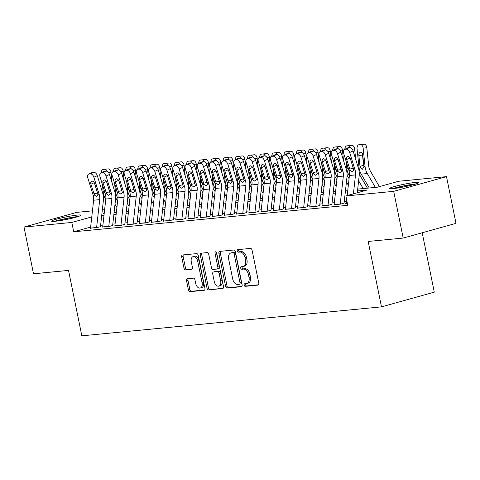 <?xml version="1.0" encoding="UTF-8"?>
<svg xmlns="http://www.w3.org/2000/svg" width="480" height="480" viewBox="0 0 480 480"><rect width="100%" height="100%" fill="white"/><g stroke="black" fill="none" stroke-linecap="round" stroke-linejoin="round"><path stroke-width="0.72" d="M244.164 285.126A1.314 0.834 -105.6 0 0 245.262 286.332L257.964 285.102A1.878 1.188 -105.6 0 0 258.096 285.078A1.878 1.188 -105.6 0 0 258.786 283.152L252.066 250.128A1.878 1.188 -105.6 0 0 250.5 248.412L237.798 249.636A1.314 0.834 -105.6 0 0 237.702 249.654A1.314 0.834 -105.6 0 0 237.222 251.004A1.314 0.834 -105.6 0 0 238.32 252.21L239.964 252.048A6.012 3.81 -105.6 0 1 244.986 257.55L245.544 260.298A6.012 3.81 -105.6 0 1 243.33 266.466A6.012 3.81 -105.6 0 1 242.91 266.544L241.266 266.7A1.314 0.834 -105.6 0 0 241.176 266.718A1.314 0.834 -105.6 0 0 240.69 268.068A1.314 0.834 -105.6 0 0 241.788 269.268L243.432 269.112A6.012 3.81 -105.6 0 1 248.454 274.608L249.012 277.362A6.012 3.81 -105.6 0 1 246.804 283.524A6.012 3.81 -105.6 0 1 246.384 283.602L244.74 283.764A1.314 0.834 -105.6 0 0 244.644 283.776A1.314 0.834 -105.6 0 0 244.164 285.126M245.718 283.668A1.314 0.834 -105.6 0 0 245.592 284.73A1.314 0.834 -105.6 0 0 246.69 285.93L258.522 284.79M238.776 249.546A1.314 0.834 -105.6 0 0 238.65 250.608A1.314 0.834 -105.6 0 0 239.748 251.808L241.392 251.652L239.964 252.048M242.244 266.604A1.314 0.834 -105.6 0 0 242.118 267.666A1.314 0.834 -105.6 0 0 243.216 268.872L244.86 268.71L243.432 269.112M77.37 215.088A14.934 1.29 168.5 0 1 80.868 215.214A14.934 1.29 168.5 0 1 71.418 218.37A14.934 1.29 168.5 0 1 55.104 221.292A14.934 1.29 168.5 0 1 51.606 221.166A14.934 1.29 168.5 0 1 61.056 218.004A14.934 1.29 168.5 0 1 77.37 215.088M415.386 182.418A14.934 1.29 168.5 0 1 418.89 182.538A14.934 1.29 168.5 0 1 409.44 185.7A14.934 1.29 168.5 0 1 393.126 188.616A14.934 1.29 168.5 0 1 389.622 188.49A14.934 1.29 168.5 0 1 399.072 185.334A14.934 1.29 168.5 0 1 415.386 182.418M187.362 278.736A1.878 1.188 -105.6 0 0 187.23 278.76A1.878 1.188 -105.6 0 0 186.54 280.686L188.424 289.956A1.878 1.188 -105.6 0 0 189.99 291.672L204.102 290.31A1.878 1.188 -105.6 0 0 204.234 290.286A1.878 1.188 -105.6 0 0 204.924 288.36L198.204 255.336A1.878 1.188 -105.6 0 0 196.638 253.62L182.526 254.982A1.878 1.188 -105.6 0 0 182.4 255.006A1.878 1.188 -105.6 0 0 181.704 256.932L183.984 268.122A1.878 1.188 -105.6 0 0 185.55 269.838L191.592 269.256A1.878 1.188 -105.6 0 0 191.718 269.232A1.878 1.188 -105.6 0 0 192.414 267.306L191.28 261.756A5.028 3.186 -105.6 0 1 193.134 256.608A5.028 3.186 -105.6 0 1 197.682 261.138L202.104 282.876A5.028 3.186 -105.6 0 1 200.25 288.03A5.028 3.186 -105.6 0 1 195.708 283.5L194.97 279.876A1.878 1.188 -105.6 0 0 193.398 278.154L187.362 278.736M357.69 189.108L377.274 187.218L398.682 181.254L446.496 176.634L456 223.356L403.194 238.062L368.178 241.452L381.486 306.864L81.834 335.832L68.526 270.414L33.504 273.798L24 227.076L76.806 212.364L92.442 210.852M403.194 238.062L393.69 191.34L345.882 195.96L367.284 189.996L357.486 190.944M90.63 227.082L73.71 231.798L347.778 205.308L345.882 195.96M73.71 231.798L71.808 222.45L24 227.076M225.606 286.356A1.878 1.188 -105.6 0 0 227.178 288.078L241.284 286.716A1.878 1.188 -105.6 0 0 241.416 286.692A1.878 1.188 -105.6 0 0 242.106 284.766L235.392 251.742A1.878 1.188 -105.6 0 0 233.82 250.02L219.714 251.388A1.878 1.188 -105.6 0 0 219.582 251.412A1.878 1.188 -105.6 0 0 218.892 253.338L225.606 286.356L227.034 285.96A1.878 1.188 -105.6 0 0 228.606 287.682L241.842 286.398M222.696 288.51L208.584 289.878A1.878 1.188 -105.6 0 1 207.018 288.156L200.298 255.132A1.878 1.188 -105.6 0 1 200.988 253.206A1.878 1.188 -105.6 0 1 201.12 253.182L207.156 252.6A1.878 1.188 -105.6 0 1 208.728 254.322L211.452 267.714A1.878 1.188 -105.6 0 0 213.018 269.43L217.026 269.046A1.878 1.188 -105.6 0 0 217.158 269.016A1.878 1.188 -105.6 0 0 217.848 267.096L215.01 253.152A1.314 0.834 -105.6 0 1 215.496 251.802A1.314 0.834 -105.6 0 1 216.684 252.99L223.518 286.56A1.878 1.188 -105.6 0 1 222.822 288.486A1.878 1.188 -105.6 0 1 222.696 288.51L222.948 288.438M346.314 203.388L345.336 203.658L347.406 203.46M334.134 204.564L340.464 204.132L344.034 203.136M321.954 205.74L328.284 205.308L331.854 204.312M309.774 206.922L316.104 206.484L319.674 205.494M297.594 208.098L303.924 207.66L307.488 206.67M285.414 209.274L291.744 208.842L295.308 207.846M273.228 210.45L279.558 210.018L283.128 209.022M261.048 211.632L267.378 211.194L270.948 210.204M248.868 212.808L255.198 212.37L258.768 211.38M236.688 213.984L243.018 213.552L246.588 212.556M224.508 215.16L230.838 214.728L234.408 213.732M212.328 216.336L218.658 215.904L222.222 214.914M200.142 217.518L206.478 217.08L210.042 216.09M187.962 218.694L194.292 218.262L197.862 217.266M175.782 219.87L182.112 219.438L185.682 218.442M163.602 221.046L169.932 220.614L173.502 219.618M151.422 222.228L157.752 221.79L161.322 220.8M139.242 223.404L145.572 222.972L149.142 221.976M127.062 224.58L133.392 224.148L136.956 223.152M114.876 225.756L121.212 225.324L124.776 224.328M102.696 226.938L109.026 226.5L112.596 225.51M346.524 201.534L344.232 201.756M334.344 202.71L332.052 202.932M322.158 203.886L319.866 204.108M309.978 205.068L307.686 205.29M297.798 206.244L295.506 206.466M285.618 207.42L283.326 207.642M273.438 208.596L271.146 208.818M261.258 209.778L258.966 210M249.078 210.954L246.786 211.176M236.892 212.13L234.6 212.352M224.712 213.306L222.42 213.528M212.532 214.488L210.24 214.704M200.352 215.664L198.06 215.886M188.172 216.84L185.88 217.062M175.992 218.016L173.7 218.238M163.812 219.192L161.52 219.414M151.626 220.374L149.334 220.596M139.446 221.55L137.154 221.772M127.266 222.726L124.974 222.948M115.086 223.902L112.794 224.124M102.906 225.084L100.614 225.306M100.416 226.686L96.846 227.676L90.516 228.114M381.486 306.864L434.286 292.158L422.208 232.77M446.496 176.634L393.69 191.34M102.33 209.898L104.622 209.676M104.202 213.432L103.206 213.708L104.184 213.612M114.072 212.658L116.364 212.436M126.252 211.482L128.544 211.26M138.432 210.3L140.73 210.078M150.618 209.124L152.91 208.902M162.798 207.948L165.09 207.726M174.978 206.772L177.27 206.55M187.158 205.59L189.45 205.368M199.338 204.414L201.63 204.192M211.518 203.238L213.81 203.016M223.698 202.062L225.996 201.84M235.884 200.88L238.176 200.664M248.064 199.704L250.356 199.482M260.244 198.528L262.536 198.306M272.424 197.352L274.716 197.13M284.604 196.17L286.896 195.954M296.784 194.994L299.076 194.772M308.964 193.818L311.262 193.596M321.15 192.642L323.442 192.42M333.33 191.466L335.622 191.244M345.51 190.284L347.802 190.062M91.77 216.894L71.808 222.45M347.598 191.898L345.306 192.12M335.418 193.08L333.126 193.302M323.238 194.256L320.94 194.478M311.052 195.432L308.76 195.654M298.872 196.608L296.58 196.83M286.692 197.79L284.4 198.012M274.512 198.966L272.22 199.188M262.332 200.142L260.04 200.364M250.152 201.318L247.86 201.54M237.972 202.5L235.674 202.722M225.786 203.676L223.494 203.898M213.606 204.852L211.314 205.074M201.426 206.028L199.134 206.25M189.246 207.21L186.954 207.426M177.066 208.386L174.774 208.608M164.886 209.562L162.594 209.784M152.706 210.738L150.408 210.96M140.52 211.914L138.228 212.136M128.34 213.096L126.048 213.318M116.16 214.272L113.868 214.494M103.98 215.448L101.688 215.67M246.804 283.524L248.226 283.128A6.012 3.81 -105.6 0 0 250.44 276.966L249.012 277.362M244.86 268.71A6.012 3.81 -105.6 0 1 249.882 274.212L250.44 276.966M243.33 266.466L244.758 266.064A6.012 3.81 -105.6 0 0 246.972 259.902L245.544 260.298M241.392 251.652A6.012 3.81 -105.6 0 1 246.408 257.154L246.972 259.902M220.584 251.304A1.878 1.188 -105.6 0 0 220.314 252.942L227.034 285.96M239.448 284.274A1.314 0.834 -105.6 0 0 239.538 284.256A1.314 0.834 -105.6 0 0 240.024 282.906L234.126 253.92A1.314 0.834 -105.6 0 0 233.028 252.72L231.294 252.888A6.012 3.81 -105.6 0 0 230.874 252.966A6.012 3.81 -105.6 0 0 228.66 259.128L232.692 278.94A6.012 3.81 -105.6 0 0 237.714 284.442L239.448 284.274M239.628 284.226L240.876 283.878A1.314 0.834 -105.6 0 0 240.966 283.86A1.314 0.834 -105.6 0 0 241.452 282.51L240.024 282.906M230.874 252.966L232.302 252.564A6.012 3.81 -105.6 0 1 232.722 252.486L234.456 252.318A1.314 0.834 -105.6 0 1 235.554 253.524L241.452 282.51M223.248 288.198L208.584 289.878M201.99 253.098A1.878 1.188 -105.6 0 0 201.726 254.736L208.446 287.76A1.878 1.188 -105.6 0 0 210.012 289.476M218.454 268.644A1.878 1.188 -105.6 0 0 218.586 268.62A1.878 1.188 -105.6 0 0 219.276 266.694L216.438 252.75L215.01 253.152M216.402 252.288A1.314 0.834 -105.6 0 0 216.438 252.75M214.278 281.61A5.028 3.186 -105.6 0 0 218.826 286.14A5.028 3.186 -105.6 0 0 220.674 280.992L219.12 273.33A1.878 1.188 -105.6 0 0 217.548 271.614L213.546 271.998A1.878 1.188 -105.6 0 0 213.414 272.022A1.878 1.188 -105.6 0 0 212.718 273.948L214.278 281.61M218.826 286.14L220.254 285.744A5.028 3.186 -105.6 0 0 222.102 280.59L220.674 280.992M214.716 271.674A1.878 1.188 -105.6 0 1 214.842 271.626A1.878 1.188 -105.6 0 1 214.968 271.602L218.976 271.212A1.878 1.188 -105.6 0 1 220.542 272.934L222.102 280.59M200.25 288.03L201.678 287.634A5.028 3.186 -105.6 0 0 203.532 282.48L202.104 282.876M193.134 256.608L194.562 256.206A5.028 3.186 -105.6 0 1 199.104 260.742L203.532 282.48M183.402 254.898A1.878 1.188 -105.6 0 0 183.132 256.536L185.412 267.726A1.878 1.188 -105.6 0 0 186.978 269.442L192.144 268.944M188.232 278.652A1.878 1.188 -105.6 0 0 187.968 280.29L189.852 289.554A1.878 1.188 -105.6 0 0 191.418 291.276L204.66 289.998M379.404 186.624L370.218 170.808A9.57 7.362 -95.5 0 1 368.718 166.122L366.804 147.744L363.144 148.146A3.828 2.448 -96.2 0 0 360.312 144.57L363.972 144.168A3.828 2.448 83.8 0 1 366.804 147.744M375.354 187.404L367.308 173.556A14.358 11.04 -95.5 0 1 365.058 166.524L363.144 148.146M369.264 187.992L361.218 174.144A14.358 11.04 -95.5 0 1 358.968 167.112L357.054 148.734A3.828 2.448 -96.2 0 1 359.076 144.69L362.736 144.288A3.828 2.448 83.8 0 1 362.754 144.288L363.972 144.168M358.866 155.484A3.066 1.956 83.8 0 1 360.48 152.25A3.066 1.956 83.8 0 1 360.498 152.244A3.066 1.956 83.8 0 1 362.766 155.106L363.93 166.632L362.442 169.278L360.102 167.004L360.006 166.428L363.576 165.192L362.526 155.082L358.866 155.484L360.006 166.428M362.754 144.288L360.312 144.57M362.532 154.056A3.066 1.956 -96.2 0 0 362.526 155.082M363.576 165.192L363.942 166.584M346.296 203.568A6.702 5.154 -95.5 0 1 346.32 203.358L346.698 199.974M347.184 195.594L349.428 175.494A9.57 7.362 84.5 0 0 348.96 170.52L343.59 153.102A3.828 2.364 -114.7 0 1 344.43 149.388A3.828 2.364 -114.7 0 1 344.916 149.256L346.134 149.142L349.554 147.57L348.336 147.684L344.916 149.256M357.282 192.786L359.172 175.818A14.358 11.04 84.5 0 0 358.47 168.36L353.1 150.942L349.68 152.514A3.828 2.364 -114.7 0 0 346.134 149.142M353.4 193.866L355.518 174.906A9.57 7.362 84.5 0 0 355.05 169.932L349.68 152.514M349.554 147.57A3.828 2.364 65.3 0 1 353.1 150.942M350.19 158.184L353.508 168.834M344.43 149.388L347.85 147.816A3.828 2.364 65.3 0 1 348.336 147.684M350.268 170.388L346.686 159.492A3.066 1.89 65.3 0 1 347.358 156.522A3.066 1.89 65.3 0 1 347.748 156.414A3.066 1.89 65.3 0 1 350.586 159.114L353.736 170.058L352.38 171.84L350.268 170.388L348.96 170.52M393.96 188.526A12.924 1.116 168.5 0 1 414.192 184.326A12.924 1.116 168.5 0 1 414.912 184.266M416.142 183.882A14.838 1.278 -11.5 0 0 415.62 183.93A14.838 1.278 -11.5 0 0 392.676 188.658M78.12 216.558A14.838 1.278 -11.5 0 0 54.66 221.328M55.944 221.202A12.924 1.116 168.5 0 1 76.89 216.942M367.44 188.166L359.28 174.132M355.722 159.432L354.624 148.92L352.23 149.184M352.752 166.506L352.698 165.966M363.174 188.58L358.62 180.75M349.38 175.914L349.032 175.32A14.358 11.04 -95.5 0 1 346.788 168.288L346.032 161.022M348.72 169.746L347.922 168.18L348.036 167.532M350.532 145.47A3.828 2.448 83.8 0 1 350.556 145.47A3.828 2.448 83.8 0 1 350.574 145.464L351.792 145.35A3.828 2.448 83.8 0 1 354.624 148.92M346.914 145.866A3.828 2.448 -96.2 0 0 346.896 145.866A3.828 2.448 -96.2 0 0 344.844 149.196M347.706 166.452L347.826 167.604M351.024 160.542L351.084 161.076M350.58 147.756A3.828 2.448 -96.2 0 0 348.132 145.746M350.574 145.464L351.792 145.35M350.724 159.918L350.67 159.384M349.068 178.698L347.1 175.308M343.536 160.614L342.444 150.096L340.05 150.36M340.572 167.682L340.518 167.148M348.342 185.202L346.44 181.926M337.2 177.096L336.852 176.502A14.358 11.04 -95.5 0 1 334.608 169.464L333.852 162.204M336.54 170.928L335.736 169.356L335.856 168.708M338.352 146.646A3.828 2.448 83.8 0 1 338.37 146.646A3.828 2.448 83.8 0 1 338.394 146.646L339.612 146.526A3.828 2.448 83.8 0 1 342.444 150.096M334.734 147.042A3.828 2.448 -96.2 0 0 334.716 147.048A3.828 2.448 -96.2 0 0 332.664 150.372M335.526 167.628L335.646 168.786M338.844 161.718L338.904 162.252M338.4 148.932A3.828 2.448 -96.2 0 0 335.952 146.928M338.394 146.646L339.612 146.526M338.544 161.094L338.49 160.56M336.888 179.874L334.92 176.484M331.356 161.79L330.264 151.278L327.87 151.536M328.392 168.858L328.338 168.324M336.162 186.378L334.26 183.108M325.02 178.272L324.672 177.678A14.358 11.04 -95.5 0 1 322.428 170.64L321.672 163.38M324.36 172.104L323.556 170.532L323.676 169.89M326.172 147.828A3.828 2.448 83.8 0 1 326.19 147.822A3.828 2.448 83.8 0 1 326.214 147.822L327.432 147.702A3.828 2.448 83.8 0 1 330.264 151.278M322.554 148.224A3.828 2.448 -96.2 0 0 322.53 148.224A3.828 2.448 -96.2 0 0 320.484 151.554M323.346 168.804L323.466 169.962M326.664 162.894L326.718 163.428M326.214 150.108A3.828 2.448 -96.2 0 0 323.772 148.104M326.214 147.822L327.432 147.702M326.364 162.27L326.31 161.736M324.708 181.05L322.74 177.666M319.176 162.966L318.084 152.454L315.684 152.718M316.212 170.034L316.158 169.5M323.982 187.554L322.08 184.284M312.84 179.448L312.492 178.854A14.358 11.04 -95.5 0 1 310.248 171.822L309.492 164.556M312.18 173.28L311.376 171.708L311.496 171.066M313.992 149.004A3.828 2.448 83.8 0 1 314.01 148.998A3.828 2.448 83.8 0 1 314.028 148.998L315.246 148.878A3.828 2.448 83.8 0 1 318.084 152.454M310.374 149.4A3.828 2.448 -96.2 0 0 310.35 149.4A3.828 2.448 -96.2 0 0 308.298 152.73M311.16 169.986L311.28 171.138M314.484 164.076L314.538 164.61M314.034 151.29A3.828 2.448 -96.2 0 0 311.592 149.28M314.028 148.998L315.246 148.878M314.184 163.452L314.124 162.912M334.116 204.744A6.702 5.154 -95.5 0 1 334.14 204.534L337.248 176.67A9.57 7.362 84.5 0 0 336.78 171.696L331.41 154.278A3.828 2.364 -114.7 0 1 332.25 150.564A3.828 2.364 -114.7 0 1 332.736 150.432L333.954 150.318L337.374 148.746L336.156 148.866L332.736 150.432M344.058 203.274L346.992 177A14.358 11.04 84.5 0 0 346.29 169.536L340.92 152.118L337.5 153.69A3.828 2.364 -114.7 0 0 333.954 150.318M340.206 204.156A6.702 5.154 -95.5 0 1 340.23 203.946L343.338 176.082A9.57 7.362 84.5 0 0 342.87 171.108L337.5 153.69M337.374 148.746A3.828 2.364 65.3 0 1 340.92 152.118M338.01 159.366L341.328 170.016M332.25 150.564L335.67 148.992A3.828 2.364 65.3 0 1 336.156 148.866M338.088 171.57L334.506 160.668A3.066 1.89 65.3 0 1 335.178 157.698A3.066 1.89 65.3 0 1 335.568 157.596A3.066 1.89 65.3 0 1 338.406 160.29L341.556 171.234L340.2 173.016L338.088 171.57L336.78 171.696M321.936 205.92A6.702 5.154 -95.5 0 1 321.954 205.71L325.068 177.846A9.57 7.362 84.5 0 0 324.594 172.872L319.23 155.454A3.828 2.364 -114.7 0 1 320.064 151.74A3.828 2.364 -114.7 0 1 320.55 151.614L321.768 151.494L325.194 149.922L323.976 150.042L320.55 151.614M331.878 204.45L334.812 178.176A14.358 11.04 84.5 0 0 334.11 170.712L328.74 153.294L325.32 154.866A3.828 2.364 -114.7 0 0 321.768 151.494M328.026 205.332A6.702 5.154 -95.5 0 1 328.05 205.122L331.158 177.258A9.57 7.362 84.5 0 0 330.69 172.284L325.32 154.866M325.194 149.922A3.828 2.364 65.3 0 1 328.74 153.294M325.83 160.542L329.148 171.192M320.064 151.74L323.484 150.168A3.828 2.364 65.3 0 1 323.976 150.042M325.908 172.746L322.326 161.844A3.066 1.89 65.3 0 1 322.998 158.874A3.066 1.89 65.3 0 1 323.388 158.772A3.066 1.89 65.3 0 1 326.226 161.472L329.376 172.41L328.02 174.192L325.908 172.746L324.594 172.872M309.756 207.102A6.702 5.154 -95.5 0 1 309.774 206.886L312.882 179.028A9.57 7.362 84.5 0 0 312.414 174.048L307.05 156.636A3.828 2.364 -114.7 0 1 307.884 152.922A3.828 2.364 -114.7 0 1 308.37 152.79L309.588 152.67L313.008 151.098L311.79 151.218L308.37 152.79M319.698 205.626L322.632 179.352A14.358 11.04 84.5 0 0 321.924 171.888L316.56 154.476L313.14 156.048A3.828 2.364 -114.7 0 0 309.588 152.67M315.846 206.508A6.702 5.154 -95.5 0 1 315.864 206.298L318.978 178.434A9.57 7.362 84.5 0 0 318.504 173.46L313.14 156.048M313.008 151.098A3.828 2.364 65.3 0 1 316.56 154.476M313.65 161.718L316.968 172.368M307.884 152.922L311.304 151.35A3.828 2.364 65.3 0 1 311.79 151.218M313.728 173.922L310.146 163.026A3.066 1.89 65.3 0 1 310.818 160.05A3.066 1.89 65.3 0 1 311.208 159.948A3.066 1.89 65.3 0 1 314.046 162.648L317.196 173.586L315.84 175.368L313.728 173.922L312.414 174.048M297.576 208.278A6.702 5.154 -95.5 0 1 297.594 208.068L300.702 180.204A9.57 7.362 84.5 0 0 300.234 175.23L294.87 157.812A3.828 2.364 -114.7 0 1 295.704 154.098A3.828 2.364 -114.7 0 1 296.19 153.966L297.408 153.852L300.828 152.28L299.61 152.394L296.19 153.966M307.518 206.802L310.452 180.528A14.358 11.04 84.5 0 0 309.744 173.07L304.38 155.652L300.96 157.224A3.828 2.364 -114.7 0 0 297.408 153.852M303.666 207.69A6.702 5.154 -95.5 0 1 303.684 207.48L306.792 179.616A9.57 7.362 84.5 0 0 306.324 174.636L300.96 157.224M300.828 152.28A3.828 2.364 65.3 0 1 304.38 155.652M301.47 162.894L304.788 173.544M295.704 154.098L299.124 152.526A3.828 2.364 65.3 0 1 299.61 152.394M301.548 175.098L297.966 164.202A3.066 1.89 65.3 0 1 298.638 161.232A3.066 1.89 65.3 0 1 299.022 161.124A3.066 1.89 65.3 0 1 301.866 163.824L305.016 174.768L303.66 176.55L301.548 175.098L300.234 175.23M312.528 182.232L310.56 178.842M306.996 164.142L305.898 153.63L303.504 153.894M304.032 171.21L303.978 170.676M311.802 188.736L309.9 185.46M300.654 180.624L300.312 180.03A14.358 11.04 -95.5 0 1 298.068 172.998L297.306 165.732M300 174.456L299.196 172.89L299.316 172.242M301.812 150.18A3.828 2.448 83.8 0 1 301.83 150.18A3.828 2.448 83.8 0 1 301.848 150.174L303.066 150.06A3.828 2.448 83.8 0 1 305.898 153.63M298.188 150.576A3.828 2.448 -96.2 0 0 298.17 150.576A3.828 2.448 -96.2 0 0 296.118 153.906M298.98 171.162L299.1 172.314M302.304 165.252L302.358 165.786M301.854 152.466A3.828 2.448 -96.2 0 0 299.406 150.456M301.848 150.174L303.066 150.06M302.004 164.628L301.944 164.094M285.396 209.454A6.702 5.154 -95.5 0 1 285.414 209.244L288.522 181.38A9.57 7.362 84.5 0 0 288.054 176.406L282.684 158.988A3.828 2.364 -114.7 0 1 283.524 155.274A3.828 2.364 -114.7 0 1 284.01 155.142L285.228 155.028L288.648 153.456L287.43 153.57L284.01 155.142M295.338 207.984L298.266 181.71A14.358 11.04 84.5 0 0 297.564 174.246L292.2 156.828L288.774 158.4A3.828 2.364 -114.7 0 0 285.228 155.028M291.486 208.866A6.702 5.154 -95.5 0 1 291.504 208.656L294.612 180.792A9.57 7.362 84.5 0 0 294.144 175.818L288.774 158.4M288.648 153.456A3.828 2.364 65.3 0 1 292.2 156.828M289.29 164.076L292.602 174.726M283.524 155.274L286.944 153.702A3.828 2.364 65.3 0 1 287.43 153.57M289.368 176.28L285.786 165.378A3.066 1.89 65.3 0 1 286.452 162.408A3.066 1.89 65.3 0 1 286.842 162.306A3.066 1.89 65.3 0 1 289.68 165L292.83 175.944L291.48 177.726L289.368 176.28L288.054 176.406M300.348 183.408L298.38 180.018M294.816 165.324L293.718 154.806L291.324 155.07M291.852 172.392L291.792 171.858M299.622 189.912L297.72 186.636M288.474 181.8L288.132 181.206A14.358 11.04 -95.5 0 1 285.882 174.174L285.126 166.914M287.814 175.632L287.016 174.066L287.136 173.418M289.632 151.356A3.828 2.448 83.8 0 1 289.65 151.356A3.828 2.448 83.8 0 1 289.668 151.356L290.886 151.236A3.828 2.448 83.8 0 1 293.718 154.806M286.008 151.752A3.828 2.448 -96.2 0 0 285.99 151.758A3.828 2.448 -96.2 0 0 283.938 155.082M286.8 172.338L286.92 173.496M290.124 166.428L290.178 166.962M289.674 153.642A3.828 2.448 -96.2 0 0 287.226 151.638M289.668 151.356L290.886 151.236M289.818 165.804L289.764 165.27M273.21 210.63A6.702 5.154 -95.5 0 1 273.234 210.42L276.342 182.556A9.57 7.362 84.5 0 0 275.874 177.582L270.504 160.164A3.828 2.364 -114.7 0 1 271.344 156.45A3.828 2.364 -114.7 0 1 271.83 156.324L273.048 156.204L276.468 154.632L275.25 154.752L271.83 156.324M283.158 209.16L286.086 182.886A14.358 11.04 84.5 0 0 285.384 175.422L280.014 158.004L276.594 159.576A3.828 2.364 -114.7 0 0 273.048 156.204M279.306 210.042A6.702 5.154 -95.5 0 1 279.324 209.832L282.432 181.968A9.57 7.362 84.5 0 0 281.964 176.994L276.594 159.576M276.468 154.632A3.828 2.364 65.3 0 1 280.014 158.004M277.104 165.252L280.422 175.902M271.344 156.45L274.764 154.878A3.828 2.364 65.3 0 1 275.25 154.752M277.188 177.456L273.606 166.554A3.066 1.89 65.3 0 1 274.272 163.584A3.066 1.89 65.3 0 1 274.662 163.482A3.066 1.89 65.3 0 1 277.5 166.182L280.65 177.12L279.3 178.902L277.188 177.456L275.874 177.582M288.168 184.584L286.194 181.194M282.636 166.5L281.538 155.988L279.144 156.246M279.672 173.568L279.612 173.034M287.442 191.088L285.54 187.818M276.294 182.982L275.952 182.388A14.358 11.04 -95.5 0 1 273.702 175.35L272.946 168.09M275.634 176.814L274.836 175.242L274.956 174.594M277.446 152.532A3.828 2.448 83.8 0 1 277.47 152.532A3.828 2.448 83.8 0 1 277.488 152.532L278.706 152.412A3.828 2.448 83.8 0 1 281.538 155.988M273.828 152.928A3.828 2.448 -96.2 0 0 273.81 152.934A3.828 2.448 -96.2 0 0 271.758 156.258M274.62 173.514L274.74 174.672M277.944 167.604L277.998 168.138M277.494 154.818A3.828 2.448 -96.2 0 0 275.046 152.814M277.488 152.532L278.706 152.412M277.638 166.98L277.584 166.446M261.03 211.806A6.702 5.154 -95.5 0 1 261.054 211.596L264.162 183.738A9.57 7.362 84.5 0 0 263.694 178.758L258.324 161.346A3.828 2.364 -114.7 0 1 259.164 157.626A3.828 2.364 -114.7 0 1 259.65 157.5L260.868 157.38L264.288 155.808L263.07 155.928L259.65 157.5M270.978 210.336L273.906 184.062A14.358 11.04 84.5 0 0 273.204 176.598L267.834 159.186L264.414 160.752A3.828 2.364 -114.7 0 0 260.868 157.38M267.12 211.218A6.702 5.154 -95.5 0 1 267.144 211.008L270.252 183.144A9.57 7.362 84.5 0 0 269.784 178.17L264.414 160.752M264.288 155.808A3.828 2.364 65.3 0 1 267.834 159.186M264.924 166.428L268.242 177.078M259.164 157.626L262.584 156.06A3.828 2.364 65.3 0 1 263.07 155.928M265.002 178.632L261.42 167.736A3.066 1.89 65.3 0 1 262.092 164.76A3.066 1.89 65.3 0 1 262.482 164.658A3.066 1.89 65.3 0 1 265.32 167.358L268.47 178.296L267.114 180.078L265.002 178.632L263.694 178.758M275.982 185.76L274.014 182.376M270.456 167.676L269.358 157.164L266.964 157.422M267.486 174.744L267.432 174.21M275.262 192.264L273.354 188.994M264.114 184.158L263.766 183.564A14.358 11.04 -95.5 0 1 261.522 176.532L260.766 169.266M263.454 177.99L262.77 175.776M265.266 153.714A3.828 2.448 83.8 0 1 265.29 153.708A3.828 2.448 83.8 0 1 265.308 153.708L266.526 153.588A3.828 2.448 83.8 0 1 269.358 157.164M261.648 154.11A3.828 2.448 -96.2 0 0 261.63 154.11A3.828 2.448 -96.2 0 0 259.578 157.44M262.44 174.696L262.56 175.848M265.758 168.786L265.818 169.32M265.314 156A3.828 2.448 -96.2 0 0 262.866 153.99M265.308 153.708L266.526 153.588M265.458 168.156L265.404 167.622M248.85 212.988A6.702 5.154 -95.5 0 1 248.874 212.778L251.982 184.914A9.57 7.362 84.5 0 0 251.514 179.94L246.144 162.522A3.828 2.364 -114.7 0 1 246.984 158.808A3.828 2.364 -114.7 0 1 247.47 158.676L248.688 158.556L252.108 156.99L250.89 157.104L247.47 158.676M258.792 211.512L261.726 185.238A14.358 11.04 84.5 0 0 261.024 177.774L255.654 160.362L252.234 161.934A3.828 2.364 -114.7 0 0 248.688 158.556M254.94 212.4A6.702 5.154 -95.5 0 1 254.964 212.19L258.072 184.326A9.57 7.362 84.5 0 0 257.604 179.346L252.234 161.934M252.108 156.99A3.828 2.364 65.3 0 1 255.654 160.362M252.744 167.604L256.062 178.254M246.984 158.808L250.404 157.236A3.828 2.364 65.3 0 1 250.89 157.104M252.822 179.808L249.24 168.912A3.066 1.89 65.3 0 1 249.912 165.942A3.066 1.89 65.3 0 1 250.302 165.834A3.066 1.89 65.3 0 1 253.14 168.534L256.29 179.478L254.934 181.26L252.822 179.808L251.514 179.94M263.802 186.942L261.834 183.552M258.27 168.852L257.178 158.34L254.784 158.604M255.306 175.92L255.252 175.386M263.076 193.44L261.174 190.17M251.934 185.334L251.586 184.74A14.358 11.04 -95.5 0 1 249.342 177.708L248.586 170.442M251.274 179.166L250.47 177.6L250.59 176.952M253.086 154.89A3.828 2.448 83.8 0 1 253.104 154.89A3.828 2.448 83.8 0 1 253.128 154.884L254.346 154.77A3.828 2.448 83.8 0 1 257.178 158.34M249.468 155.286A3.828 2.448 -96.2 0 0 249.45 155.286A3.828 2.448 -96.2 0 0 247.398 158.616M250.26 175.872L250.38 177.024M253.578 169.962L253.638 170.496M253.134 157.176A3.828 2.448 -96.2 0 0 250.686 155.166M253.128 154.884L254.346 154.77M253.278 169.338L253.224 168.804M236.67 214.164A6.702 5.154 -95.5 0 1 236.688 213.954L239.802 186.09A9.57 7.362 84.5 0 0 239.328 181.116L233.964 163.698A3.828 2.364 -114.7 0 1 234.798 159.984A3.828 2.364 -114.7 0 1 235.284 159.852L236.502 159.738L239.928 158.166L238.71 158.28L235.284 159.852M246.612 212.694L249.546 186.42A14.358 11.04 84.5 0 0 248.844 178.956L243.474 161.538L240.054 163.11A3.828 2.364 -114.7 0 0 236.502 159.738M242.76 213.576A6.702 5.154 -95.5 0 1 242.784 213.366L245.892 185.502A9.57 7.362 84.5 0 0 245.424 180.528L240.054 163.11M239.928 158.166A3.828 2.364 65.3 0 1 243.474 161.538M240.564 168.786L243.882 179.436M234.798 159.984L238.218 158.412A3.828 2.364 65.3 0 1 238.71 158.28M240.642 180.99L237.06 170.088A3.066 1.89 65.3 0 1 237.732 167.118A3.066 1.89 65.3 0 1 238.122 167.01A3.066 1.89 65.3 0 1 240.96 169.71L244.11 180.654L242.754 182.436L240.642 180.99L239.328 181.116M251.622 188.118L249.654 184.728M246.09 170.028L244.998 159.516L242.604 159.78M243.126 177.102L243.072 176.568M250.896 194.622L248.994 191.346M239.754 186.51L239.406 185.916A14.358 11.04 -95.5 0 1 237.162 178.884L236.406 171.624M239.094 180.342L238.29 178.776L238.41 178.128M240.906 156.066A3.828 2.448 83.8 0 1 240.924 156.066A3.828 2.448 83.8 0 1 240.948 156.06L242.166 155.946A3.828 2.448 83.8 0 1 244.998 159.516M237.288 156.462A3.828 2.448 -96.2 0 0 237.264 156.462A3.828 2.448 -96.2 0 0 235.218 159.792M238.08 177.048L238.2 178.206M241.398 171.138L241.452 171.672M240.948 158.352A3.828 2.448 -96.2 0 0 238.506 156.348M240.948 156.06L242.166 155.946M241.098 170.514L241.044 169.98M224.49 215.34A6.702 5.154 -95.5 0 1 224.508 215.13L227.616 187.266A9.57 7.362 84.5 0 0 227.148 182.292L221.784 164.874A3.828 2.364 -114.7 0 1 222.618 161.16A3.828 2.364 -114.7 0 1 223.104 161.034L224.322 160.914L227.742 159.342L226.524 159.462L223.104 161.034M234.432 213.87L237.366 187.596A14.358 11.04 84.5 0 0 236.658 180.132L231.294 162.714L227.874 164.286A3.828 2.364 -114.7 0 0 224.322 160.914M230.58 214.752A6.702 5.154 -95.5 0 1 230.598 214.542L233.712 186.678A9.57 7.362 84.5 0 0 233.238 181.704L227.874 164.286M227.742 159.342A3.828 2.364 65.3 0 1 231.294 162.714M228.384 169.962L231.702 180.612M222.618 161.16L226.038 159.588A3.828 2.364 65.3 0 1 226.524 159.462M228.462 182.166L224.88 171.264A3.066 1.89 65.3 0 1 225.552 168.294A3.066 1.89 65.3 0 1 225.942 168.192A3.066 1.89 65.3 0 1 228.78 170.892L231.93 181.83L230.574 183.612L228.462 182.166L227.148 182.292M239.442 189.294L237.474 185.904M233.91 171.21L232.818 160.698L230.418 160.956M230.946 178.278L230.892 177.744M238.716 195.798L236.814 192.522M227.574 187.692L227.226 187.098A14.358 11.04 -95.5 0 1 224.982 180.06L224.226 172.8M226.914 181.524L226.11 179.952L226.23 179.304M228.726 157.242A3.828 2.448 83.8 0 1 228.744 157.242L229.98 157.122A3.828 2.448 83.8 0 1 232.818 160.698M225.108 157.638A3.828 2.448 -96.2 0 0 225.084 157.644A3.828 2.448 -96.2 0 0 223.032 160.968M225.894 178.224L226.014 179.382M229.218 172.314L229.272 172.848M228.768 159.528A3.828 2.448 -96.2 0 0 226.326 157.524M225.084 157.644L228.744 157.242A3.828 2.448 83.8 0 1 228.762 157.242L229.98 157.122M228.918 171.69L228.858 171.156M212.31 216.516A6.702 5.154 -95.5 0 1 212.328 216.306L215.436 188.442A9.57 7.362 84.5 0 0 214.968 183.468L209.604 166.056A3.828 2.364 -114.7 0 1 210.438 162.336A3.828 2.364 -114.7 0 1 210.924 162.21L212.142 162.09L215.562 160.518L214.344 160.638L210.924 162.21M222.252 215.046L225.186 188.772A14.358 11.04 84.5 0 0 224.478 181.308L219.114 163.89L215.694 165.462A3.828 2.364 -114.7 0 0 212.142 162.09M218.4 215.928A6.702 5.154 -95.5 0 1 218.418 215.718L221.526 187.854A9.57 7.362 84.5 0 0 221.058 182.88L215.694 165.462M215.562 160.518A3.828 2.364 65.3 0 1 219.114 163.89M216.204 171.138L219.522 181.788M210.438 162.336L213.858 160.764A3.828 2.364 65.3 0 1 214.344 160.638M216.282 183.342L212.7 172.446A3.066 1.89 65.3 0 1 213.372 169.47A3.066 1.89 65.3 0 1 213.756 169.368A3.066 1.89 65.3 0 1 216.6 172.068L219.75 183.006L218.394 184.788L216.282 183.342L214.968 183.468M227.262 190.47L225.294 187.086M221.73 172.386L220.632 161.874L218.238 162.132M218.766 179.454L218.712 178.92M226.536 196.974L224.634 193.704M215.388 188.868L215.046 188.274A14.358 11.04 -95.5 0 1 212.802 181.242L212.04 173.976M214.734 182.7L213.93 181.128L214.05 180.486M216.546 158.424A3.828 2.448 83.8 0 1 216.564 158.418L212.922 158.82A3.828 2.448 -96.2 0 0 212.904 158.82L217.8 158.298A3.828 2.448 83.8 0 1 220.632 161.874M217.8 158.298L216.582 158.418A3.828 2.448 83.8 0 1 216.582 158.418L212.904 158.82A3.828 2.448 -96.2 0 0 210.852 162.15M213.714 179.406L213.834 180.558M217.038 173.496L217.092 174.03M216.588 160.71A3.828 2.448 -96.2 0 0 214.14 158.7M216.738 172.866L216.678 172.332M200.13 217.698A6.702 5.154 -95.5 0 1 200.148 217.488L203.256 189.624A9.57 7.362 84.5 0 0 202.788 184.644L197.418 167.232A3.828 2.364 -114.7 0 1 198.258 163.518A3.828 2.364 -114.7 0 1 198.744 163.386L199.962 163.266L203.382 161.694L202.164 161.814L198.744 163.386M210.072 216.222L213 189.948A14.358 11.04 84.5 0 0 212.298 182.484L206.934 165.072L203.508 166.644A3.828 2.364 -114.7 0 0 199.962 163.266M206.22 217.11A6.702 5.154 -95.5 0 1 206.238 216.894L209.346 189.036A9.57 7.362 84.5 0 0 208.878 184.056L203.508 166.644M203.382 161.694A3.828 2.364 65.3 0 1 206.934 165.072M204.024 172.314L207.336 182.964M198.258 163.518L201.678 161.946A3.828 2.364 65.3 0 1 202.164 161.814M204.102 184.518L200.52 173.622A3.066 1.89 65.3 0 1 201.186 170.646A3.066 1.89 65.3 0 1 201.576 170.544A3.066 1.89 65.3 0 1 204.414 173.244L207.564 184.182L206.214 185.964L204.102 184.518L202.788 184.644M215.082 191.646L213.114 188.262M209.55 173.562L208.452 163.05L206.058 163.314M206.586 180.63L206.526 180.096M214.356 198.15L212.454 194.88M203.208 190.044L202.866 189.45A14.358 11.04 -95.5 0 1 200.616 182.418L199.86 175.152M202.548 183.876L201.75 182.31L201.87 181.662M204.366 159.6A3.828 2.448 83.8 0 1 204.384 159.6L200.742 159.996A3.828 2.448 -96.2 0 0 200.724 159.996L205.62 159.48A3.828 2.448 83.8 0 1 208.452 163.05M205.62 159.48L204.402 159.594A3.828 2.448 83.8 0 1 204.402 159.594L200.724 159.996A3.828 2.448 -96.2 0 0 198.672 163.326M201.534 180.582L201.654 181.734M204.858 174.672L204.912 175.206M204.408 161.886A3.828 2.448 -96.2 0 0 201.96 159.876M204.552 174.048L204.498 173.514M187.944 218.874A6.702 5.154 -95.5 0 1 187.968 218.664L191.076 190.8A9.57 7.362 84.5 0 0 190.608 185.826L185.238 168.408A3.828 2.364 -114.7 0 1 186.078 164.694A3.828 2.364 -114.7 0 1 186.564 164.562L187.782 164.448L191.202 162.876L189.984 162.99L186.564 164.562M197.892 217.404L200.82 191.13A14.358 11.04 84.5 0 0 200.118 183.666L194.748 166.248L191.328 167.82A3.828 2.364 -114.7 0 0 187.782 164.448M194.04 218.286A6.702 5.154 -95.5 0 1 194.058 218.076L197.166 190.212A9.57 7.362 84.5 0 0 196.698 185.238L191.328 167.82M191.202 162.876A3.828 2.364 65.3 0 1 194.748 166.248M191.838 173.49L195.156 184.146M186.078 164.694L189.498 163.122A3.828 2.364 65.3 0 1 189.984 162.99M191.922 185.7L188.34 174.798A3.066 1.89 65.3 0 1 189.006 171.828A3.066 1.89 65.3 0 1 189.396 171.72A3.066 1.89 65.3 0 1 192.234 174.42L195.384 185.364L194.034 187.146L191.922 185.7L190.608 185.826M202.902 192.828L200.928 189.438M197.37 174.738L196.272 164.226L193.878 164.49M194.406 181.812L194.346 181.278M202.176 199.332L200.274 196.056M191.028 191.22L190.686 190.626A14.358 11.04 -95.5 0 1 188.436 183.594L187.68 176.328M190.368 185.052L189.57 183.486L189.69 182.838M192.18 160.776A3.828 2.448 83.8 0 1 192.204 160.776L188.562 161.172A3.828 2.448 -96.2 0 0 188.544 161.172L193.44 160.656A3.828 2.448 83.8 0 1 196.272 164.226M193.44 160.656L192.222 160.77A3.828 2.448 83.8 0 1 192.222 160.77L188.544 161.172A3.828 2.448 -96.2 0 0 186.492 164.502M189.354 181.758L189.474 182.91M192.678 175.848L192.732 176.382M192.228 163.062A3.828 2.448 -96.2 0 0 189.78 161.052M192.372 175.224L192.318 174.69M175.764 220.05A6.702 5.154 -95.5 0 1 175.788 219.84L178.896 191.976A9.57 7.362 84.5 0 0 178.428 187.002L173.058 169.584A3.828 2.364 -114.7 0 1 173.898 165.87A3.828 2.364 -114.7 0 1 174.384 165.744L175.602 165.624L179.022 164.052L177.804 164.172L174.384 165.744M185.712 218.58L188.64 192.306A14.358 11.04 84.5 0 0 187.938 184.842L182.568 167.424L179.148 168.996A3.828 2.364 -114.7 0 0 175.602 165.624M181.854 219.462A6.702 5.154 -95.5 0 1 181.878 219.252L184.986 191.388A9.57 7.362 84.5 0 0 184.518 186.414L179.148 168.996M179.022 164.052A3.828 2.364 65.3 0 1 182.568 167.424M179.658 174.672L182.976 185.322M173.898 165.87L177.318 164.298A3.828 2.364 65.3 0 1 177.804 164.172M179.736 186.876L176.154 175.974A3.066 1.89 65.3 0 1 176.826 173.004A3.066 1.89 65.3 0 1 177.216 172.902A3.066 1.89 65.3 0 1 180.054 175.596L183.204 186.54L181.848 188.322L179.736 186.876L178.428 187.002M190.716 194.004L188.748 190.614M185.19 175.92L184.092 165.402L181.698 165.666M182.22 182.988L182.166 182.454M189.996 200.508L188.088 197.232M178.848 192.402L178.5 191.808A14.358 11.04 -95.5 0 1 176.256 184.77L175.5 177.51M178.188 186.234L177.504 184.014M180 161.952A3.828 2.448 83.8 0 1 180.024 161.952L176.382 162.348A3.828 2.448 -96.2 0 0 176.364 162.354L181.26 161.832A3.828 2.448 83.8 0 1 184.092 165.402M181.26 161.832L180.042 161.952A3.828 2.448 83.8 0 1 180.042 161.952L176.364 162.354A3.828 2.448 -96.2 0 0 174.312 165.678M177.174 182.934L177.294 184.092M180.492 177.024L180.552 177.558M180.048 164.238A3.828 2.448 -96.2 0 0 177.6 162.234M180.192 176.4L180.138 175.866M163.584 221.226A6.702 5.154 -95.5 0 1 163.608 221.016L166.716 193.152A9.57 7.362 84.5 0 0 166.248 188.178L160.878 170.76A3.828 2.364 -114.7 0 1 161.718 167.046A3.828 2.364 -114.7 0 1 162.204 166.92L163.422 166.8L166.842 165.228L165.624 165.348L162.204 166.92M173.526 219.756L176.46 193.482A14.358 11.04 84.5 0 0 175.758 186.018L170.388 168.6L166.968 170.172A3.828 2.364 -114.7 0 0 163.422 166.8M169.674 220.638A6.702 5.154 -95.5 0 1 169.698 220.428L172.806 192.564A9.57 7.362 84.5 0 0 172.338 187.59L166.968 170.172M166.842 165.228A3.828 2.364 65.3 0 1 170.388 168.6M167.478 175.848L170.796 186.498M161.718 167.046L165.138 165.474A3.828 2.364 65.3 0 1 165.624 165.348M167.556 188.052L163.974 177.15A3.066 1.89 65.3 0 1 164.646 174.18A3.066 1.89 65.3 0 1 165.036 174.078A3.066 1.89 65.3 0 1 167.874 176.778L171.024 187.716L169.668 189.498L167.556 188.052L166.248 188.178M178.536 195.18L176.568 191.796M173.004 177.096L171.912 166.584L169.518 166.842M170.04 184.164L169.986 183.63M177.81 201.684L175.908 198.414M166.668 193.578L166.32 192.984A14.358 11.04 -95.5 0 1 164.076 185.952L163.32 178.686M166.008 187.41L165.204 185.838L165.324 185.196M167.82 163.134A3.828 2.448 83.8 0 1 167.838 163.128L164.202 163.53A3.828 2.448 -96.2 0 0 164.184 163.53L169.08 163.008A3.828 2.448 83.8 0 1 171.912 166.584M169.08 163.008L167.862 163.128A3.828 2.448 83.8 0 1 167.862 163.128L164.184 163.53A3.828 2.448 -96.2 0 0 162.132 166.86M164.994 184.11L165.114 185.268M168.312 178.2L168.372 178.74M167.868 165.42A3.828 2.448 -96.2 0 0 165.42 163.41M168.012 177.576L167.958 177.042M151.404 222.408A6.702 5.154 -95.5 0 1 151.422 222.198L154.536 194.334A9.57 7.362 84.5 0 0 154.062 189.354L148.698 171.942A3.828 2.364 -114.7 0 1 149.532 168.228A3.828 2.364 -114.7 0 1 150.018 168.096L151.236 167.976L154.662 166.404L153.444 166.524L150.018 168.096M161.346 220.932L164.28 194.658A14.358 11.04 84.5 0 0 163.578 187.194L158.208 169.782L154.788 171.354A3.828 2.364 -114.7 0 0 151.236 167.976M157.494 221.814A6.702 5.154 -95.5 0 1 157.518 221.604L160.626 193.746A9.57 7.362 84.5 0 0 160.152 188.766L154.788 171.354M154.662 166.404A3.828 2.364 65.3 0 1 158.208 169.782M155.298 177.024L158.616 187.674M149.532 168.228L152.952 166.656A3.828 2.364 65.3 0 1 153.444 166.524M155.376 189.228L151.794 178.332A3.066 1.89 65.3 0 1 152.466 175.356A3.066 1.89 65.3 0 1 152.856 175.254A3.066 1.89 65.3 0 1 155.694 177.954L158.844 188.892L157.488 190.674L155.376 189.228L154.062 189.354M166.356 196.356L164.388 192.972M160.824 178.272L159.732 167.76L157.338 168.024M157.86 185.34L157.806 184.806M165.63 202.86L163.728 199.59M154.488 194.754L154.14 194.16A14.358 11.04 -95.5 0 1 151.896 187.128L151.14 179.862M153.828 188.586L153.024 187.02L153.144 186.372M155.64 164.31A3.828 2.448 83.8 0 1 155.658 164.304L152.022 164.706A3.828 2.448 -96.2 0 0 151.998 164.706L156.9 164.184A3.828 2.448 83.8 0 1 159.732 167.76M156.9 164.184L155.682 164.304A3.828 2.448 83.8 0 1 155.682 164.304L151.998 164.706A3.828 2.448 -96.2 0 0 149.952 168.036M152.814 185.292L152.934 186.444M156.132 179.382L156.186 179.916M155.682 166.596A3.828 2.448 -96.2 0 0 153.24 164.586M155.832 178.758L155.778 178.224M139.224 223.584A6.702 5.154 -95.5 0 1 139.242 223.374L142.35 195.51A9.57 7.362 84.5 0 0 141.882 190.536L136.518 173.118A3.828 2.364 -114.7 0 1 137.352 169.404A3.828 2.364 -114.7 0 1 137.838 169.272L139.056 169.158L142.476 167.586L141.258 167.7L137.838 169.272M149.166 222.114L152.1 195.834A14.358 11.04 84.5 0 0 151.392 188.376L146.028 170.958L142.608 172.53A3.828 2.364 -114.7 0 0 139.056 169.158M145.314 222.996A6.702 5.154 -95.5 0 1 145.332 222.786L148.446 194.922A9.57 7.362 84.5 0 0 147.972 189.948L142.608 172.53M142.476 167.586A3.828 2.364 65.3 0 1 146.028 170.958M143.118 178.2L146.436 188.85M137.352 169.404L140.772 167.832A3.828 2.364 65.3 0 1 141.258 167.7M143.196 190.41L139.614 179.508A3.066 1.89 65.3 0 1 140.286 176.538A3.066 1.89 65.3 0 1 140.676 176.43A3.066 1.89 65.3 0 1 143.514 179.13L146.664 190.074L145.308 191.856L143.196 190.41L141.882 190.536M154.176 197.538L152.208 194.148M148.644 179.448L147.552 168.936L145.152 169.2M145.68 186.522L145.626 185.982M153.45 204.042L151.548 200.766M142.308 195.93L141.96 195.336A14.358 11.04 -95.5 0 1 139.716 188.304L138.96 181.038M141.648 189.762L140.844 188.196L140.964 187.548M143.46 165.486A3.828 2.448 83.8 0 1 143.478 165.486L139.842 165.882A3.828 2.448 -96.2 0 0 139.818 165.882L144.714 165.366A3.828 2.448 83.8 0 1 147.552 168.936M144.714 165.366L143.496 165.48A3.828 2.448 83.8 0 1 143.496 165.48L139.818 165.882A3.828 2.448 -96.2 0 0 137.766 169.212M140.628 186.468L140.748 187.62M143.952 180.558L144.006 181.092M143.502 167.772A3.828 2.448 -96.2 0 0 141.06 165.762M143.652 179.934L143.592 179.4M127.044 224.76A6.702 5.154 -95.5 0 1 127.062 224.55L130.17 196.686A9.57 7.362 84.5 0 0 129.702 191.712L124.338 174.294A3.828 2.364 -114.7 0 1 125.172 170.58A3.828 2.364 -114.7 0 1 125.658 170.448L126.876 170.334L130.296 168.762L129.078 168.882L125.658 170.448M136.986 223.29L139.92 197.016A14.358 11.04 84.5 0 0 139.212 189.552L133.848 172.134L130.428 173.706A3.828 2.364 -114.7 0 0 126.876 170.334M133.134 224.172A6.702 5.154 -95.5 0 1 133.152 223.962L136.26 196.098A9.57 7.362 84.5 0 0 135.792 191.124L130.428 173.706M130.296 168.762A3.828 2.364 65.3 0 1 133.848 172.134M130.938 179.382L134.256 190.032M125.172 170.58L128.592 169.008A3.828 2.364 65.3 0 1 129.078 168.882M131.016 191.586L127.434 180.684A3.066 1.89 65.3 0 1 128.106 177.714A3.066 1.89 65.3 0 1 128.49 177.612A3.066 1.89 65.3 0 1 131.334 180.306L134.484 191.25L133.128 193.032L131.016 191.586L129.702 191.712M141.996 198.714L140.028 195.324M136.464 180.63L135.366 170.112L132.972 170.376M133.5 187.698L133.446 187.164M141.27 205.218L139.368 201.942M130.122 197.112L129.78 196.518A14.358 11.04 -95.5 0 1 127.536 189.48L126.774 182.22M129.468 190.944L128.664 189.372L128.784 188.724M131.28 166.662A3.828 2.448 83.8 0 1 131.298 166.662L127.656 167.058A3.828 2.448 -96.2 0 0 127.638 167.064L132.534 166.542A3.828 2.448 83.8 0 1 135.366 170.112M132.534 166.542L131.316 166.662A3.828 2.448 83.8 0 1 131.316 166.662L127.638 167.064A3.828 2.448 -96.2 0 0 125.586 170.388M128.448 187.644L128.568 188.802M131.772 181.734L131.826 182.268M131.322 168.948A3.828 2.448 -96.2 0 0 128.874 166.944M131.472 181.11L131.412 180.576M114.864 225.936A6.702 5.154 -95.5 0 1 114.882 225.726L117.99 197.862A9.57 7.362 84.5 0 0 117.522 192.888L112.152 175.47A3.828 2.364 -114.7 0 1 112.992 171.756A3.828 2.364 -114.7 0 1 113.478 171.63L114.696 171.51L118.116 169.938L116.898 170.058L113.478 171.63M124.806 224.466L127.734 198.192A14.358 11.04 84.5 0 0 127.032 190.728L121.668 173.31L118.242 174.882A3.828 2.364 -114.7 0 0 114.696 171.51M120.954 225.348A6.702 5.154 -95.5 0 1 120.972 225.138L124.08 197.274A9.57 7.362 84.5 0 0 123.612 192.3L118.242 174.882M118.116 169.938A3.828 2.364 65.3 0 1 121.668 173.31M118.758 180.558L122.07 191.208M112.992 171.756L116.412 170.184A3.828 2.364 65.3 0 1 116.898 170.058M118.836 192.762L115.254 181.86A3.066 1.89 65.3 0 1 115.92 178.89A3.066 1.89 65.3 0 1 116.31 178.788A3.066 1.89 65.3 0 1 119.148 181.488L122.298 192.426L120.948 194.208L118.836 192.762L117.522 192.888M129.816 199.89L127.848 196.5M124.284 181.806L123.186 171.294L120.792 171.552M121.32 188.874L121.26 188.34M129.09 206.394L127.188 203.124M117.942 198.288L117.6 197.694A14.358 11.04 -95.5 0 1 115.35 190.656L114.594 183.396M117.282 192.12L116.484 190.548L116.604 189.906M119.1 167.844A3.828 2.448 83.8 0 1 119.118 167.838L115.476 168.24A3.828 2.448 -96.2 0 0 115.458 168.24L120.354 167.718A3.828 2.448 83.8 0 1 123.186 171.294M120.354 167.718L119.136 167.838A3.828 2.448 83.8 0 1 119.136 167.838L115.458 168.24A3.828 2.448 -96.2 0 0 113.406 171.57M116.268 188.82L116.388 189.978M119.592 182.91L119.646 183.45M119.142 170.13A3.828 2.448 -96.2 0 0 116.694 168.12M119.286 182.286L119.232 181.752M102.678 227.118A6.702 5.154 -95.5 0 1 102.702 226.902L105.81 199.044A9.57 7.362 84.5 0 0 105.342 194.064L99.972 176.652A3.828 2.364 -114.7 0 1 100.812 172.938A3.828 2.364 -114.7 0 1 101.298 172.806L102.516 172.686L105.936 171.114L104.718 171.234L101.298 172.806M112.626 225.642L115.554 199.368A14.358 11.04 84.5 0 0 114.852 191.904L109.482 174.492L106.062 176.064A3.828 2.364 -114.7 0 0 102.516 172.686M108.774 226.524A6.702 5.154 -95.5 0 1 108.792 226.314L111.9 198.45A9.57 7.362 84.5 0 0 111.432 193.476L106.062 176.064M105.936 171.114A3.828 2.364 65.3 0 1 109.482 174.492M106.572 181.734L109.89 192.384M100.812 172.938L104.232 171.366A3.828 2.364 65.3 0 1 104.718 171.234M106.656 193.938L103.074 183.042A3.066 1.89 65.3 0 1 103.74 180.066A3.066 1.89 65.3 0 1 104.13 179.964A3.066 1.89 65.3 0 1 106.968 182.664L110.118 193.602L108.768 195.384L106.656 193.938L105.342 194.064M117.636 201.066L115.662 197.682M112.104 182.982L111.006 172.47L108.612 172.734M109.14 190.05L109.08 189.516M116.91 207.57L115.008 204.3M105.762 199.464L105.42 198.87A14.358 11.04 -95.5 0 1 103.17 191.838L102.414 184.572M105.102 193.296L104.304 191.724L104.424 191.082M106.914 169.02A3.828 2.448 83.8 0 1 106.938 169.014L103.296 169.416A3.828 2.448 -96.2 0 0 103.278 169.416L108.174 168.894A3.828 2.448 83.8 0 1 111.006 172.47M108.174 168.894L106.956 169.014A3.828 2.448 83.8 0 1 106.956 169.014L103.278 169.416A3.828 2.448 -96.2 0 0 101.226 172.746M104.088 190.002L104.208 191.154M107.412 184.092L107.466 184.626M106.962 171.306A3.828 2.448 -96.2 0 0 104.514 169.296M107.106 183.468L107.052 182.928M90.498 228.294A6.702 5.154 -95.5 0 1 90.522 228.084L93.63 200.22A9.57 7.362 84.5 0 0 93.162 195.246L87.792 177.828A3.828 2.364 -114.7 0 1 88.632 174.114A3.828 2.364 -114.7 0 1 89.118 173.982L90.336 173.868L93.756 172.296L92.538 172.41L89.118 173.982M100.446 226.824L103.374 200.544A14.358 11.04 84.5 0 0 102.672 193.086L97.302 175.668L93.882 177.24A3.828 2.364 -114.7 0 0 90.336 173.868M96.588 227.706A6.702 5.154 -95.5 0 1 96.612 227.496L99.72 199.632A9.57 7.362 84.5 0 0 99.252 194.652L93.882 177.24M93.756 172.296A3.828 2.364 65.3 0 1 97.302 175.668M94.392 182.91L97.71 193.56M88.632 174.114L92.052 172.542A3.828 2.364 65.3 0 1 92.538 172.41M94.47 195.114L90.888 184.218A3.066 1.89 65.3 0 1 91.56 181.248A3.066 1.89 65.3 0 1 91.95 181.14A3.066 1.89 65.3 0 1 94.788 183.84L97.938 194.784L96.582 196.566L94.47 195.114L93.162 195.246M246.69 285.93L245.262 286.332M239.748 251.808L238.32 252.21M243.216 268.872L241.788 269.268M249.882 274.212L248.454 274.608M246.408 257.154L244.986 257.55M220.314 252.942L218.892 253.338M228.606 287.682L227.178 288.078M235.554 253.524L234.126 253.92M234.456 252.318L233.028 252.72M232.722 252.486L231.294 252.888M208.446 287.76L207.018 288.156M201.726 254.736L200.298 255.132M219.276 266.694L217.848 267.096M220.542 272.934L219.12 273.33M218.976 271.212L217.548 271.614M214.968 271.602L213.546 271.998M199.104 260.742L197.682 261.138M186.978 269.442L185.55 269.838M185.412 267.726L183.984 268.122M183.132 256.536L181.704 256.932M191.418 291.276L189.99 291.672M189.852 289.554L188.424 289.956M187.968 280.29L186.54 280.686M358.968 167.112L360.102 167.004M361.218 174.144L367.308 173.556M363.93 166.632L365.058 166.524M355.05 169.932L353.736 170.058M355.518 174.906L349.428 175.494M347.364 203.256L346.32 203.358M350.052 157.95L346.686 159.492M349.644 169.068L353.31 168.294M346.788 168.288L347.922 168.18M349.032 175.32L349.452 175.284M334.608 169.464L335.736 169.356M336.852 176.502L337.266 176.46M322.428 170.64L323.556 170.532M324.672 177.678L325.086 177.636M310.248 171.822L311.376 171.708M312.492 178.854L312.906 178.812M342.87 171.108L341.556 171.234M343.338 176.082L337.248 176.67M340.23 203.946L334.14 204.534M337.872 159.126L334.506 160.668M337.458 170.25L341.124 169.47M330.69 172.284L329.376 172.41M331.158 177.258L325.068 177.846M328.05 205.122L321.954 205.71M325.686 160.302L322.326 161.844M325.278 171.426L328.944 170.652M318.504 173.46L317.196 173.586M318.978 178.434L312.882 179.028M315.864 206.298L309.774 206.886M313.506 161.478L310.146 163.026M313.098 172.602L316.764 171.828M306.324 174.636L305.016 174.768M306.792 179.616L300.702 180.204M303.684 207.48L297.594 208.068M301.326 162.654L297.966 164.202M300.918 173.778L304.584 173.004M298.068 172.998L299.196 172.89M300.312 180.03L300.726 179.994M294.144 175.818L292.83 175.944M294.612 180.792L288.522 181.38M291.504 208.656L285.414 209.244M289.146 163.836L285.786 165.378M288.738 174.96L292.404 174.18M285.882 174.174L287.016 174.066M288.132 181.206L288.546 181.17M281.964 176.994L280.65 177.12M282.432 181.968L276.342 182.556M279.324 209.832L273.234 210.42M276.966 165.012L273.606 166.554M276.558 176.136L280.224 175.362M273.702 175.35L274.836 175.242M275.952 182.388L276.366 182.346M269.784 178.17L268.47 178.296M270.252 183.144L264.162 183.738M267.144 211.008L261.054 211.596M264.786 166.188L261.42 167.736M264.378 177.312L268.044 176.538M261.522 176.532L262.656 176.418M263.766 183.564L264.186 183.522M257.604 179.346L256.29 179.478M258.072 184.326L251.982 184.914M254.964 212.19L248.874 212.778M252.606 167.364L249.24 168.912M252.192 178.488L255.858 177.714M249.342 177.708L250.47 177.6M251.586 184.74L252 184.698M245.424 180.528L244.11 180.654M245.892 185.502L239.802 186.09M242.784 213.366L236.688 213.954M240.42 168.546L237.06 170.088M240.012 179.67L243.678 178.89M237.162 178.884L238.29 178.776M239.406 185.916L239.82 185.88M233.238 181.704L231.93 181.83M233.712 186.678L227.616 187.266M230.598 214.542L224.508 215.13M228.24 169.722L224.88 171.264M227.832 180.846L231.498 180.066M224.982 180.06L226.11 179.952M227.226 187.098L227.64 187.056M221.058 182.88L219.75 183.006M221.526 187.854L215.436 188.442M218.418 215.718L212.328 216.306M216.06 170.898L212.7 172.446M215.652 182.022L219.318 181.248M212.802 181.242L213.93 181.128M215.046 188.274L215.46 188.232M208.878 184.056L207.564 184.182M209.346 189.036L203.256 189.624M206.238 216.894L200.148 217.488M203.88 172.074L200.52 173.622M203.472 183.198L207.138 182.424M200.616 182.418L201.75 182.31M202.866 189.45L203.28 189.408M196.698 185.238L195.384 185.364M197.166 190.212L191.076 190.8M194.058 218.076L187.968 218.664M191.7 173.256L188.34 174.798M191.292 184.38L194.958 183.6M188.436 183.594L189.57 183.486M190.686 190.626L191.1 190.59M184.518 186.414L183.204 186.54M184.986 191.388L178.896 191.976M181.878 219.252L175.788 219.84M179.52 174.432L176.154 175.974M179.112 185.556L182.778 184.776M176.256 184.77L177.39 184.662M178.5 191.808L178.92 191.766M172.338 187.59L171.024 187.716M172.806 192.564L166.716 193.152M169.698 220.428L163.608 221.016M167.34 175.608L163.974 177.15M166.926 186.732L170.592 185.958M164.076 185.952L165.204 185.838M166.32 192.984L166.734 192.942M160.152 188.766L158.844 188.892M160.626 193.746L154.536 194.334M157.518 221.604L151.422 222.198M155.154 176.784L151.794 178.332M154.746 187.908L158.412 187.134M151.896 187.128L153.024 187.02M154.14 194.16L154.554 194.118M147.972 189.948L146.664 190.074M148.446 194.922L142.35 195.51M145.332 222.786L139.242 223.374M142.974 177.966L139.614 179.508M142.566 189.09L146.232 188.31M139.716 188.304L140.844 188.196M141.96 195.336L142.374 195.3M135.792 191.124L134.484 191.25M136.26 196.098L130.17 196.686M133.152 223.962L127.062 224.55M130.794 179.142L127.434 180.684M130.386 190.266L134.052 189.486M127.536 189.48L128.664 189.372M129.78 196.518L130.194 196.476M123.612 192.3L122.298 192.426M124.08 197.274L117.99 197.862M120.972 225.138L114.882 225.726M118.614 180.318L115.254 181.86M118.206 191.442L121.872 190.668M115.35 190.656L116.484 190.548M117.6 197.694L118.014 197.652M111.432 193.476L110.118 193.602M111.9 198.45L105.81 199.044M108.792 226.314L102.702 226.902M106.434 181.494L103.074 183.042M106.026 192.618L109.692 191.844M103.17 191.838L104.304 191.724M105.42 198.87L105.834 198.828M99.252 194.652L97.938 194.784M99.72 199.632L93.63 200.22M96.612 227.496L90.522 228.084M94.254 182.676L90.888 184.218M93.846 193.794L97.512 193.02M240.966 283.86L239.538 284.256M218.586 268.62L217.158 269.016M214.842 271.626L213.414 272.022M346.896 145.866L350.556 145.47M334.716 147.048L338.37 146.646M322.53 148.224L326.19 147.822M310.35 149.4L314.01 148.998M298.17 150.576L301.83 150.18M285.99 151.758L289.65 151.356M273.81 152.934L277.47 152.532M261.63 154.11L265.29 153.708M249.45 155.286L253.104 154.89M237.264 156.462L240.924 156.066"/></g></svg>

